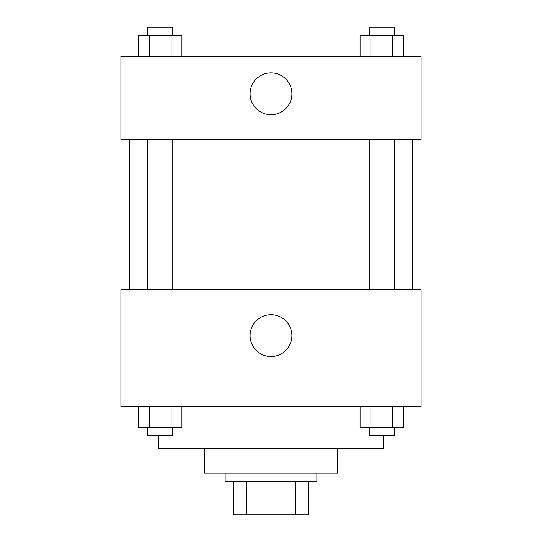 <?xml version="1.0" encoding="UTF-8"?>
<svg xmlns="http://www.w3.org/2000/svg" width="542" height="542" viewBox="0 0 542 542"><rect width="100%" height="100%" fill="white"/><g stroke="black" fill="none" stroke-linecap="round" stroke-linejoin="round"><path stroke-width="0.81" d="M295.465 481.547L295.465 514.9L233.48 514.9L233.48 481.547M295.465 514.9L308.52 514.9L308.52 481.547L308.52 514.9M316.86 473.207L316.86 481.547L225.14 481.547L225.14 473.207M246.535 481.547L246.535 514.9M337.707 448.193L337.707 473.207L204.293 473.207L204.293 448.193M383.567 435.687L383.567 448.193L158.433 448.193L158.433 435.687M421.093 406.5L120.907 406.5L120.907 289.76L421.093 289.76L421.093 406.5M271 356.534A20.914 20.914 0 0 1 252.89 325.166A20.914 20.914 0 0 1 289.11 325.166A20.914 20.914 0 0 1 271 356.534M412.753 139.667L412.753 289.76M369.224 289.76L369.224 139.667M172.776 139.667L172.776 289.76M421.093 139.667L120.907 139.667L120.907 56.287L421.093 56.287L421.093 139.667M291.914 93.807A20.914 20.914 0 0 1 260.546 111.916A20.914 20.914 0 0 1 260.546 75.697A20.914 20.914 0 0 1 291.914 93.807M403.397 56.287L403.397 35.44L360.071 35.44L360.071 56.287M392.564 35.44L392.564 56.287M370.904 35.44L370.904 56.287M369.224 35.44L369.224 27.1L394.244 27.1L394.244 35.44M181.929 56.287L181.929 35.44L138.603 35.44L138.603 56.287M171.096 35.44L171.096 56.287M149.436 35.44L149.436 56.287M147.756 35.44L147.756 27.1L172.776 27.1L172.776 35.44M403.397 406.5L403.397 427.347L360.071 427.347L360.071 406.5M392.564 406.5L392.564 427.347M370.904 406.5L370.904 427.347M394.244 427.347L394.244 435.687L369.224 435.687L369.224 427.347M181.929 406.5L181.929 427.347L138.603 427.347L138.603 406.5M171.096 406.5L171.096 427.347M149.436 406.5L149.436 427.347M172.776 427.347L172.776 435.687L147.756 435.687L147.756 427.347M129.247 139.667L129.247 289.76M394.244 289.76L394.244 139.667M147.756 139.667L147.756 289.76"/></g></svg>
